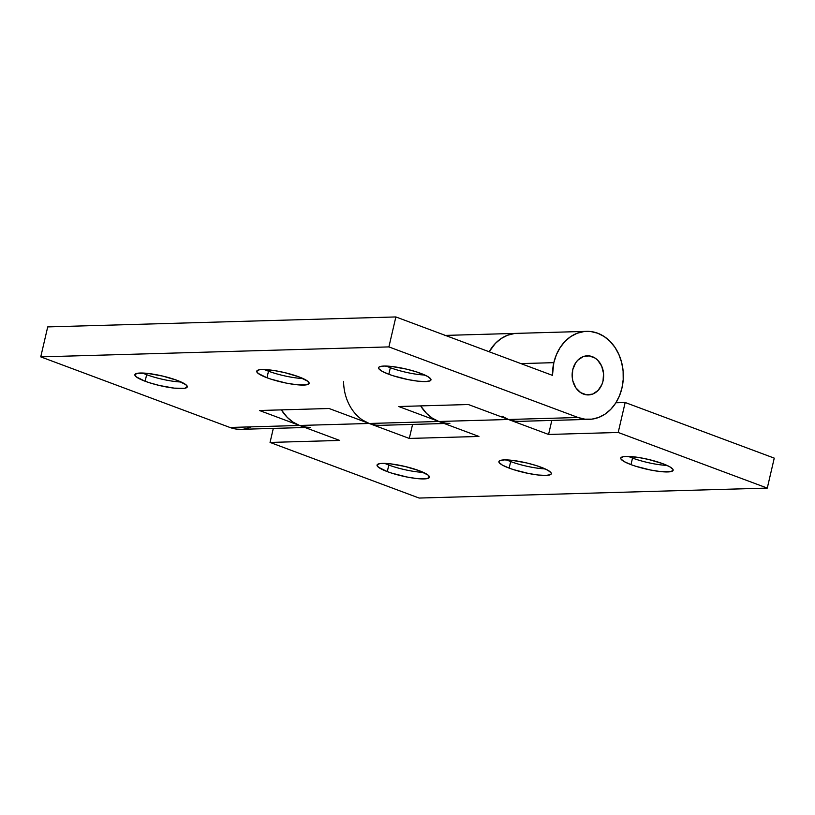 <?xml version="1.0" encoding="UTF-8"?>
<svg xmlns="http://www.w3.org/2000/svg" width="815" height="815" viewBox="0 0 815 815"><rect width="100%" height="100%" fill="white"/><g stroke="black" fill="none" stroke-linecap="round" stroke-linejoin="round"><path stroke-width="1.22" d="M662.901 463.715A26.905 4.961 13.1 0 1 673.149 470.275A26.905 4.961 13.1 0 1 658.041 471.274A26.905 4.961 13.1 0 1 630.993 464.632L632.511 458.071A26.905 4.961 -166.9 0 0 666.955 465.375A26.905 4.961 13.1 0 1 632.511 458.071L631.951 456.634L632.511 458.071A26.905 4.961 13.1 0 1 628.467 456.42A26.905 4.961 -166.9 0 0 632.511 458.071L630.993 464.632L635.354 466.139L650.38 469.99L660.068 471.518L670.47 471.702L673.119 470.377L672.945 469.338L669.655 466.72L662.901 463.715L648.648 459.477L638.512 457.46L626.134 456.41L623.424 456.645L620.775 457.969L620.948 459.008L624.239 461.626L630.993 464.632A26.905 4.961 13.1 0 1 620.745 458.081A26.905 4.961 13.1 0 1 635.853 457.072A26.905 4.961 13.1 0 1 662.901 463.715M541.048 467.209A26.905 4.961 13.1 0 1 551.297 473.76A26.905 4.961 13.1 0 1 536.189 474.758A26.905 4.961 13.1 0 1 509.141 468.116L510.669 461.565A26.905 4.961 -166.9 0 0 545.103 468.859A26.905 4.961 13.1 0 1 510.669 461.565L510.098 460.118L510.669 461.565A26.905 4.961 13.1 0 1 506.614 459.905A26.905 4.961 -166.9 0 0 510.669 461.565L509.141 468.116L513.511 469.623L528.528 473.474L538.216 475.013L545.907 475.43L550.431 474.656L551.266 473.861L551.093 472.832L547.802 470.214L536.688 465.701L526.806 462.971L511.973 460.312L504.281 459.894L499.758 460.658L498.923 461.463L499.096 462.492L502.386 465.11L509.141 468.116A26.905 4.961 13.1 0 1 498.892 461.565A26.905 4.961 13.1 0 1 514 460.567A26.905 4.961 13.1 0 1 541.048 467.209M419.205 470.693A26.905 4.961 13.1 0 1 429.444 477.244A26.905 4.961 13.1 0 1 414.346 478.252A26.905 4.961 13.1 0 1 387.288 471.61L388.816 465.049A26.905 4.961 -166.9 0 0 423.26 472.354A26.905 4.961 13.1 0 1 388.816 465.049L388.246 463.613L388.816 465.049A26.905 4.961 13.1 0 1 384.762 463.389A26.905 4.961 -166.9 0 0 388.816 465.049L387.288 471.61L391.658 473.108L406.675 476.958L416.363 478.497L426.775 478.68L429.413 477.356L428.079 475.084L419.205 470.693L404.953 466.455L390.13 463.796L382.439 463.378L379.719 463.623L377.08 464.947L378.415 467.219L387.288 471.61A26.905 4.961 13.1 0 1 377.05 465.049A26.905 4.961 13.1 0 1 392.147 464.051A26.905 4.961 13.1 0 1 419.205 470.693M489.173 351.764A44.02 35.432 -91.6 0 1 517.005 333.355A44.02 35.432 88.4 0 0 489.173 351.764L495.398 343.38L501.113 338.571L507.501 335.26L514.285 333.559L521.233 333.549L514.285 333.559L507.501 335.26L501.113 338.571L495.398 343.38L489.173 351.764M447.374 335.352A44.02 35.432 88.4 0 0 445.499 335.464A44.02 35.432 -91.6 0 1 447.374 335.352L586.627 331.359A44.02 35.432 -91.6 0 1 621.947 388.072A44.02 35.432 -91.6 0 1 589.153 419.358A44.02 35.432 -91.6 0 1 578.09 417.504L508.458 419.491L548.566 434.456L618.198 432.47L625.166 402.498L774.25 458.132L767.282 488.093L618.198 432.47L767.282 488.093L774.25 458.132L625.166 402.498L615.895 402.763L625.166 402.498L618.198 432.47L548.566 434.456L551.826 420.428L548.566 434.456L508.458 419.491L501.999 416.2M310.637 427.335A44.02 35.432 -91.6 0 1 299.574 425.471L339.682 440.436L270.05 442.433L419.134 498.057L767.282 488.093L419.134 498.057L270.05 442.433L339.682 440.436L299.574 425.471L293.115 422.18L287.288 417.402L281.379 409.884A44.02 35.432 88.4 0 0 299.574 425.471L369.195 423.474A44.02 35.432 -91.6 0 1 343.573 381.349M270.05 442.433L273.31 428.405L270.05 442.433M449.89 423.352A44.02 35.432 -91.6 0 1 438.827 421.487L478.935 436.453L409.303 438.439L329.087 408.509L259.465 410.505L299.574 425.471L369.195 423.474L409.303 438.439L478.935 436.453L438.827 421.487L432.368 418.197L426.54 413.419L420.632 405.89A44.02 35.432 88.4 0 0 438.827 421.487L508.458 419.491A44.02 35.432 88.4 0 0 519.522 421.355L589.153 419.358M445.662 423.158L438.827 421.487L508.458 419.491L468.35 404.525L398.718 406.522L438.827 421.487L369.195 423.474L362.746 420.194M409.303 438.439L412.573 424.421L409.303 438.439M451.612 335.536L444.664 335.556L451.612 335.536M424.788 375.022A26.905 4.961 13.1 0 1 390.354 367.718L389.784 366.281L390.354 367.718A26.905 4.961 -166.9 0 0 424.788 375.022M420.734 373.362A26.905 4.961 13.1 0 1 430.982 379.912A26.905 4.961 13.1 0 1 415.874 380.911A26.905 4.961 13.1 0 1 388.826 374.268L390.354 367.718L388.826 374.268L393.187 375.776L408.213 379.627L417.901 381.165L425.593 381.583L430.116 380.819L430.952 380.014L430.778 378.985L427.488 376.367L416.373 371.854L406.491 369.124L391.658 366.465L383.967 366.047L379.444 366.821L378.608 367.616L378.781 368.645L382.072 371.263L388.826 374.268A26.905 4.961 13.1 0 1 378.578 367.718A26.905 4.961 13.1 0 1 393.686 366.719A26.905 4.961 13.1 0 1 420.734 373.362M302.936 378.506A26.905 4.961 13.1 0 1 268.502 371.202L267.931 369.765L268.502 371.202A26.905 4.961 -166.9 0 0 302.936 378.506M298.891 376.846A26.905 4.961 13.1 0 1 309.13 383.396A26.905 4.961 13.1 0 1 294.032 384.405A26.905 4.961 13.1 0 1 266.974 377.763L268.502 371.202L266.974 377.763L271.344 379.27L286.36 383.121L296.049 384.649L306.45 384.833L309.099 383.508L307.764 381.237L298.891 376.846L284.639 372.608L274.492 370.591L262.124 369.541L259.404 369.776L256.766 371.1L258.1 373.372L266.974 377.763A26.905 4.961 13.1 0 1 256.735 371.202A26.905 4.961 13.1 0 1 271.833 370.204A26.905 4.961 13.1 0 1 298.891 376.846M181.093 381.99A26.905 4.961 13.1 0 1 146.649 374.696L146.079 373.25L146.649 374.696A26.905 4.961 -166.9 0 0 181.093 381.99M177.038 380.33A26.905 4.961 13.1 0 1 187.277 386.891A26.905 4.961 13.1 0 1 172.179 387.889A26.905 4.961 13.1 0 1 145.121 381.247L146.649 374.696L145.121 381.247L149.491 382.755L159.373 385.485L174.206 388.144L184.608 388.317L187.246 386.993L185.912 384.721L177.038 380.33L162.786 376.102L147.963 373.443L137.552 373.26L134.913 374.584L136.248 376.856L145.121 381.247A26.905 4.961 13.1 0 1 134.883 374.696A26.905 4.961 13.1 0 1 149.98 373.688A26.905 4.961 13.1 0 1 177.038 380.33M306.399 427.142L299.574 425.471L229.942 427.468A44.02 35.432 88.4 0 0 241.006 429.332L304.993 427.498M603.029 381.012A19.56 15.75 -91.6 0 1 588.45 394.918A19.56 15.75 -91.6 0 1 572.751 369.715A19.56 15.75 -91.6 0 1 587.33 355.809A19.56 15.75 -91.6 0 1 603.029 381.012L603.538 373.413L601.674 366.108L597.711 360.22L595.123 358.101L589.214 355.89L583.102 356.654L577.723 360.261L575.573 362.981L572.751 369.715L572.242 377.314L572.884 381.074L575.859 387.797L580.667 392.626L586.566 394.837L592.678 394.073L598.057 390.466L601.888 384.558L603.029 381.012A19.56 15.75 -91.6 0 1 588.45 394.918A19.56 15.75 -91.6 0 1 572.751 369.715A19.56 15.75 -91.6 0 1 587.33 355.809A19.56 15.75 -91.6 0 1 603.029 381.012L601.888 384.558L598.057 390.466L592.678 394.073L586.566 394.837L580.667 392.626L575.859 387.797L572.884 381.074L572.242 377.314L572.751 369.715L575.573 362.981L577.723 360.261L583.102 356.654L589.214 355.89L595.123 358.101L597.711 360.22L601.674 366.108L603.538 373.413L603.029 381.012M241.169 429.322L236.778 429.138L229.942 427.468L40.75 356.868L47.718 326.907L395.866 316.943L552.458 375.369L553.833 362.655L556.4 354.678L560.18 347.496L565.019 341.383L570.745 336.585L577.122 333.264L583.917 331.573L590.865 331.552L597.701 333.223L604.149 336.514L609.987 341.291L614.968 347.384L618.901 354.556L621.651 362.512L623.108 370.978L623.2 379.607L621.947 388.072L619.38 396.049L615.6 403.231L610.761 409.334L605.036 414.142L598.658 417.453L591.863 419.155L584.915 419.165L578.09 417.504L388.898 346.905L395.866 316.943L552.458 375.369A44.02 35.432 -91.6 0 1 553.833 362.655L520.907 363.602L553.833 362.655A44.02 35.432 -91.6 0 1 586.627 331.359M380.422 425.338L376.031 425.145L369.195 423.474L329.087 408.509L259.465 410.505L299.574 425.471L229.942 427.468L40.75 356.868L388.898 346.905L578.09 417.504L508.458 419.491L468.35 404.525L398.718 406.522L438.827 421.487L369.195 423.474A44.02 35.432 88.4 0 0 380.269 425.338L444.257 423.515M250.511 427.427L243.716 429.118M388.898 346.905L40.75 356.868L47.718 326.907L395.866 316.943L388.898 346.905M508.458 419.491L515.284 421.161L519.685 421.355M142.594 373.036A26.905 4.961 -166.9 0 0 146.649 374.696A26.905 4.961 13.1 0 1 142.594 373.036M264.447 369.552A26.905 4.961 -166.9 0 0 268.502 371.202A26.905 4.961 13.1 0 1 264.447 369.552M386.3 366.057A26.905 4.961 -166.9 0 0 390.354 367.718A26.905 4.961 13.1 0 1 386.3 366.057M447.211 335.352L445.347 335.403"/></g></svg>
